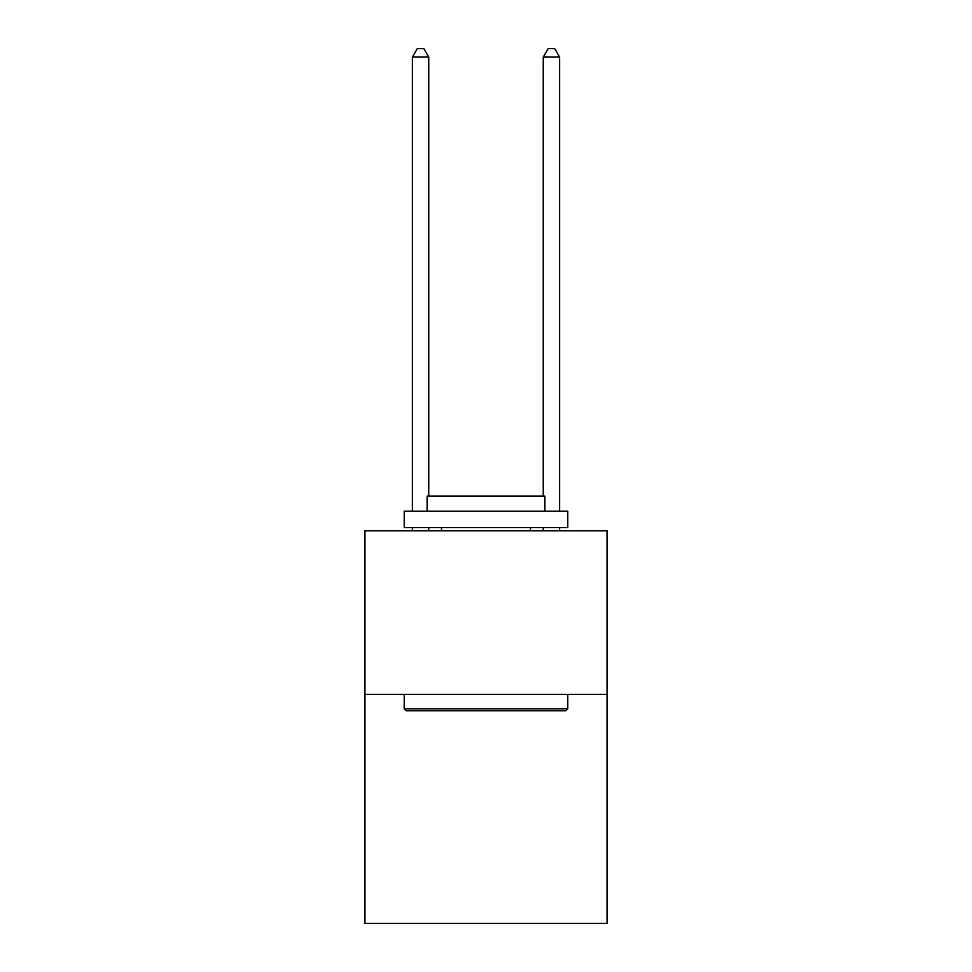 <?xml version="1.0" encoding="UTF-8"?>
<svg xmlns="http://www.w3.org/2000/svg" width="972" height="972" viewBox="0 0 972 972"><rect width="100%" height="100%" fill="white"/><g stroke="black" fill="none" stroke-linecap="round" stroke-linejoin="round"><path stroke-width="1.46" d="M607.05 694.397L607.05 923.4L364.95 923.4L364.95 530.821L607.05 530.821L607.05 694.397L364.95 694.397M406.175 710.751L404.218 708.795L567.782 708.795L565.826 710.751L406.175 710.751M567.782 511.187L567.782 527.553L404.218 527.553L404.218 511.187L567.782 511.187M427.109 511.187L427.109 496.145L544.891 496.145L544.891 511.187M567.782 694.397L567.782 708.795M404.218 694.397L404.218 708.795M530.493 527.553L530.493 530.821M441.507 527.553L441.507 530.821M428.749 530.821L428.749 527.553M428.749 496.145L428.749 57.105L412.395 57.105L412.395 511.187M412.395 530.821L412.395 527.553M412.395 57.105L417.304 48.6L423.841 48.6L428.749 57.105M559.605 530.821L559.605 527.553M559.605 511.187L559.605 57.105L543.251 57.105L543.251 496.145M543.251 527.553L543.251 530.821M543.251 57.105L548.159 48.6L554.696 48.6L559.605 57.105"/></g></svg>
